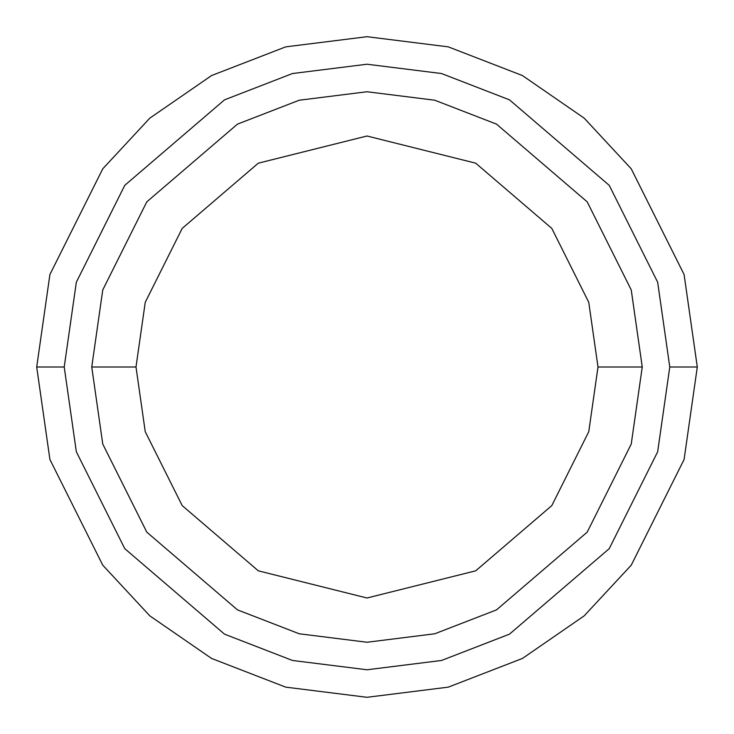 <?xml version="1.0" encoding="UTF-8"?>
<svg xmlns="http://www.w3.org/2000/svg" width="734" height="734" viewBox="0 0 734 734"><rect width="100%" height="100%" fill="white"/><g stroke="black" fill="none" stroke-linecap="round" stroke-linejoin="round"><path stroke-width="1.1" d="M669.775 367L657.664 451.777L609.22 548.665L509.479 634.158L441.529 660.462L367 669.775L292.471 660.462L224.521 634.158L124.78 548.665L76.336 451.777L64.225 367L36.7 367L49.912 459.484L102.76 565.18L149.819 615.854L211.566 658.444L285.691 687.134L367 697.3L448.309 687.134L522.434 658.444L584.181 615.854L631.24 565.18L684.088 459.484L697.3 367L669.775 367L657.664 282.223L609.22 185.335L509.479 99.842L441.529 73.538L367 64.225L292.471 73.538L224.521 99.842L124.78 185.335L76.336 282.223L64.225 367L76.336 451.777L124.78 548.665L224.521 634.158L292.471 660.462L367 669.775L441.529 660.462L509.479 634.158L609.22 548.665L657.664 451.777L669.775 367L697.3 367L684.088 459.484L631.24 565.18L584.181 615.854L522.434 658.444L448.309 687.134L367 697.3L285.691 687.134L211.566 658.444L149.819 615.854L102.76 565.18L49.912 459.484L36.7 367L49.912 274.516L102.76 168.82L149.819 118.146L211.566 75.556L285.691 46.866L367 36.7L448.309 46.866L522.434 75.556L584.181 118.146L631.24 168.82L684.088 274.516L697.3 367L684.088 274.516L631.24 168.82L584.181 118.146L522.434 75.556L448.309 46.866L367 36.7L285.691 46.866L211.566 75.556L149.819 118.146L102.76 168.82L49.912 274.516L36.7 367L64.225 367L76.336 282.223L124.78 185.335L224.521 99.842L292.471 73.538L367 64.225L441.529 73.538L509.479 99.842L609.22 185.335L657.664 282.223L669.775 367M642.25 367L631.24 444.07L587.2 532.15L496.533 609.871L434.757 633.781L367 642.25L299.243 633.781L237.467 609.871L146.8 532.15L102.76 444.07L91.75 367L102.76 444.07L146.8 532.15L237.467 609.871L299.243 633.781L367 642.25L434.757 633.781L496.533 609.871L587.2 532.15L631.24 444.07L642.25 367L597.999 367L588.76 431.684L551.803 505.598L475.705 570.823L367 597.999L258.295 570.823L182.197 505.598L145.24 431.684L136.001 367L91.75 367L136.001 367L145.24 431.684L182.197 505.598L258.295 570.823L367 597.999L475.705 570.823L551.803 505.598L588.76 431.684L597.999 367L588.76 302.316L551.803 228.402L475.705 163.177L367 136.001L258.295 163.177L182.197 228.402L145.24 302.316L136.001 367L145.24 302.316L182.197 228.402L258.295 163.177L367 136.001L475.705 163.177L551.803 228.402L588.76 302.316L597.999 367L642.25 367L631.24 289.93L587.2 201.85L496.533 124.129L434.757 100.219L367 91.75L299.243 100.219L237.467 124.129L146.8 201.85L102.76 289.93L91.75 367L102.76 289.93L146.8 201.85L237.467 124.129L299.243 100.219L367 91.75L434.757 100.219L496.533 124.129L587.2 201.85L631.24 289.93L642.25 367"/></g></svg>
